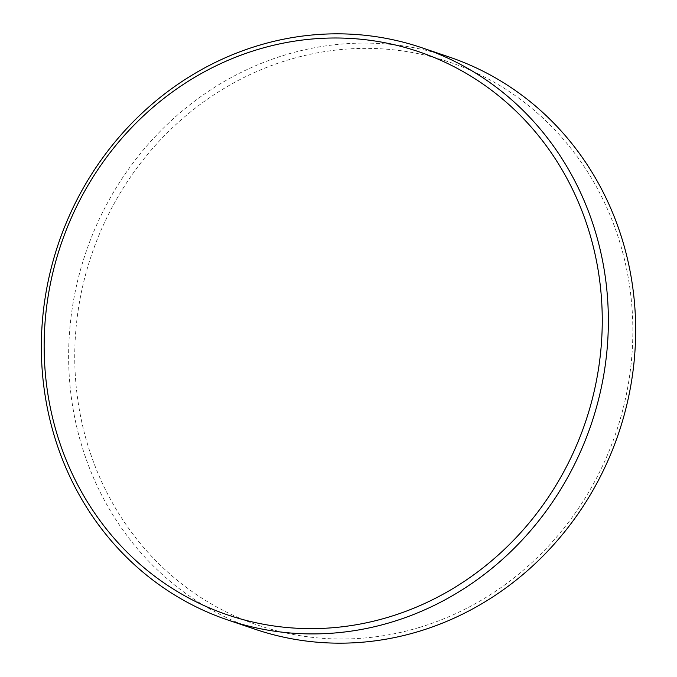 <?xml version="1.0" encoding="UTF-8"?>
<svg xmlns="http://www.w3.org/2000/svg" width="677" height="677" viewBox="0 0 677 677"><rect width="100%" height="100%" fill="white"/><g stroke="black" fill="none" stroke-linecap="round" stroke-linejoin="round"><path stroke-width="0.51" stroke-dasharray="3.38 2.54" d="M419.308 627.469A297.372 276.868 -71.3 0 0 625.049 261.94A297.372 276.868 -71.3 0 0 288.275 59.914A297.372 276.868 -71.3 0 0 82.543 425.435A297.372 276.868 -71.3 0 0 419.308 627.469M449.223 57.02A302.128 281.293 -71.3 0 0 285.584 54.812A302.128 281.293 -71.3 0 0 76.56 426.188A302.128 281.293 -71.3 0 0 255.085 629.238"/><path stroke-width="1.02" d="M227.777 619.98L255.085 629.238A302.128 281.293 -71.3 0 0 418.716 631.446A302.128 281.293 -71.3 0 0 627.74 260.078A302.128 281.293 -71.3 0 0 449.223 57.02L421.915 47.762A302.128 281.293 -71.3 0 0 258.284 45.554A302.128 281.293 -71.3 0 0 49.26 416.922A302.128 281.293 -71.3 0 0 227.777 619.98A302.128 281.293 -71.3 0 0 391.416 622.188A302.128 281.293 -71.3 0 0 600.44 250.812A302.128 281.293 -71.3 0 0 421.915 47.762M257.692 49.531A297.372 276.868 -71.3 0 0 51.951 415.06A297.372 276.868 -71.3 0 0 388.725 617.086A297.372 276.868 -71.3 0 0 594.457 251.565A297.372 276.868 -71.3 0 0 257.692 49.531"/></g></svg>
